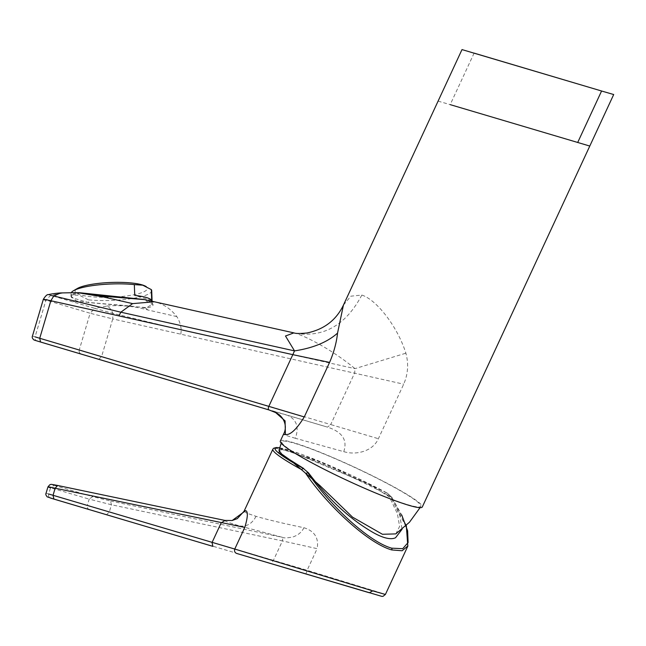 <?xml version="1.0" encoding="UTF-8"?>
<svg xmlns="http://www.w3.org/2000/svg" width="646" height="646" viewBox="0 0 646 646"><rect width="100%" height="100%" fill="white"/><g stroke="black" fill="none" stroke-linecap="round" stroke-linejoin="round"><path stroke-width="0.48" stroke-dasharray="3.23 2.42" d="M279.678 447.864A79.934 7.72 -155.1 0 1 387.115 493.027L387.237 494.779L391.492 498.68L406.229 526.975L407.925 545.935M372.734 590.872C388.553 595.515 389.57 595.669 375.786 591.324L307.108 570.297L87.339 505.358L89.172 499.124L111.451 504.76L282.439 540.912L273.306 560.583L270.642 563.328L50.436 498.034C48.854 497.355 48.272 496.015 48.692 494.004L50.55 487.77L89.172 499.124L92.644 496.645L110.514 500.997L111.451 504.76L109.368 511.866L106.703 514.604M244.075 511.22L246.764 513.199L256.034 516.332C267.549 519.675 283.513 523.478 303.943 527.742C314.578 531.052 318.979 538.029 317.146 548.664L282.439 540.912L282.803 537.424L239.723 525.957C229.33 522.889 224.428 521.056 225.01 520.45L232.156 520.514M47.957 486.858L50.55 487.77L54.022 485.299C50.42 484.193 51.664 484.258 57.752 485.493M46.052 493.229L87.339 505.358C86.919 507.368 87.501 508.709 89.083 509.387M369.286 592.745C384.023 597.082 385.008 597.332 372.257 593.504L305.994 573.818L307.108 570.297L317.146 548.664M303.943 527.742C301.94 531.723 298.807 534.581 294.528 536.317C294.205 536.987 284.45 538.675 282.803 537.424L110.514 500.997M279.694 447.799L301.424 454.267L351.012 475.093L387.204 493.06L391.726 497.307L401.755 515.048M279.573 448.195L323.315 462.996L386.542 492.858L391.008 497.097L399.826 515.484L402.046 529.26M395.828 533.895L399.608 526.425L397.403 513.643L389.393 496.895L370.965 485.203L291.604 451.691L282.488 449.616L278.975 450.327M294.568 443.277A76.624 7.397 -155.1 0 1 374.099 476.788A76.624 7.397 -155.1 0 1 420.796 506.319A76.624 7.397 -155.1 0 1 408.062 504.776A76.624 7.397 -155.1 0 1 328.887 471.451A76.624 7.397 -155.1 0 1 281.793 441.807A76.624 7.397 -155.1 0 1 294.568 443.277M280.324 441.089A78.263 7.55 -155.1 0 1 293.357 442.623A78.263 7.55 -155.1 0 1 374.397 476.756A78.263 7.55 -155.1 0 1 422.298 506.973M343.753 451.659C347.709 440.096 342.291 431.924 327.506 427.127L287.688 415.386C296.635 419.545 299.195 427.176 295.367 438.279L343.753 451.659C356.487 455.462 372.904 451.223 378.386 438.715L403.693 384.184C408.03 374.179 408.757 363.843 405.882 353.192C397.581 326.626 376.448 299.599 361.825 295.077L350.883 296.167L343.438 305.082M577.677 142.532L450.197 104.636L474.107 53.117M438.093 101.115L450.197 104.636M295.367 438.279C284.28 435.008 280.953 433.757 285.395 434.516M293.744 332.843L296.03 333.433C309.386 337.842 335.217 352.038 354.953 368.648L354.711 372.839L330.712 424.559L79.288 349.857C78.869 351.86 79.442 353.209 81.033 353.887L327.506 427.127L330.712 424.559L378.386 438.715M180.84 334.095L181.276 329.945L112.872 313.358C111.338 309.612 109.368 307.181 106.945 306.051L94.809 308.36L112.872 313.358L112.751 318.922L403.693 384.184M361.825 295.077C346.111 324.785 324.179 337.567 296.03 333.433L156.598 302.368C164.27 304.532 171.012 309.281 176.818 316.597C179.12 319.98 180.605 324.429 181.276 329.945L354.953 368.648L405.882 353.192M80.807 292.856L70.398 295.577L76.406 300.955C90.682 303.321 131.017 305.243 145.73 308.085C155.072 306.656 155.46 304.032 146.908 300.204L154.346 301.787M60.546 292.945L77.609 292.646M146.908 300.204L143.864 299.478L152.222 304.468L152.101 301.286M81.695 292.913L73.789 293.575L71.076 296.385L71.488 297.58L88.445 302.562L146.359 307.641L152.222 304.468M106.945 306.051C120.907 304.936 134.529 306.244 147.821 309.967L176.818 316.597M98.903 359.168L101.624 356.463L112.751 318.922L90.133 313.245L94.809 308.36L48.305 294.657M43.33 299.34L90.133 313.245L79.288 349.857L35.078 336.865L45.923 300.261L50.598 295.375L62.743 293.058M269.148 409.984L287.688 415.386M151.705 290.676A40.391 8.228 -2.2 0 1 130.201 298.807A40.391 8.228 -2.2 0 1 88.341 299.817L88.445 302.562M71.488 297.58L71.383 294.834A40.391 8.228 -2.2 0 1 70.971 293.744A40.391 8.228 -2.2 0 1 71.415 292.444M144.874 285.895A36.184 7.372 -2.2 0 1 127.464 295.836A36.184 7.372 -2.2 0 1 80.492 294.834A36.184 7.372 -2.2 0 1 77.423 288.455M88.341 299.817L79.789 295.424L71.383 294.834M151.705 300.382L134.739 295.4M387.237 494.779A81.622 7.881 24.9 0 0 286.453 450.795A81.622 7.881 24.9 0 0 272.862 449.188M54.022 485.299L92.644 496.645M256.034 516.332C252.142 523.68 246.699 526.886 239.723 525.957M305.994 573.818L270.642 563.328M391.492 498.68L391.977 497.485L387.204 493.06M387.115 493.027L386.542 492.858M391.726 497.307L391.008 497.097M81.033 353.887L36.822 340.894C35.239 340.216 34.658 338.875 35.078 336.865L32.437 336.098M145.73 308.085L147.821 309.967M76.406 300.955L72.707 301.868M232.617 520.434L232.18 520.514M391.977 497.485L406.302 525.464M420.053 507.675L420.796 506.319M281.236 443.253L281.793 441.807M71.076 296.385L70.971 293.744"/><path stroke-width="0.97" d="M407.925 545.935L402.111 550.763L391.734 549.932A1.68 1.405 -73.6 0 0 391.654 548.163C368.567 541.744 329.105 504.647 307.795 472.646L305.792 473.51C327.708 505.834 368.163 543.367 391.734 549.932M369.286 592.745L372.734 590.872L385.404 594.457L383.03 596.339L381.786 596.363L236.63 553.436C234.805 552.637 234.175 551.175 234.764 549.052L48.692 494.004M372.734 590.872L234.764 549.052L244.802 527.419C247.846 517.18 248.153 511.584 245.706 510.631L244.075 511.22L272.862 449.188A81.622 7.881 24.9 0 0 301.553 469.602L305.792 473.51M225.01 520.45L221.15 522.905L212.017 542.583L212.889 546.363L50.436 498.034M245.706 510.631L232.18 520.514L224.897 520.418L57.672 485.477L55.152 488.223C47.538 486.535 46.003 486.381 50.55 487.77M244.802 527.419L55.152 488.223L53.037 495.312L53.901 499.092L212.889 546.355M308.513 472.856L303.192 468.374L308.513 472.856C326.852 497.218 346.579 516.009 367.703 529.227L368.648 529.817C374.599 533.612 379.945 536.22 384.685 537.65C389.352 538.982 392.986 539.006 395.57 537.722L402.046 529.26M401.755 515.048L407.618 530.834L408.102 542.543L402.724 548.688L391.654 548.163M303.757 468.536L279.056 452.999L279.573 448.195M281.236 443.253L278.975 450.327L281.696 454.049L290.781 460.477L319.843 485.517L352.538 517.139L382.44 534.282L395.828 533.895L409.491 522.21L420.053 507.675M450.197 104.636L589.79 146.053L422.298 506.973A78.263 7.55 -155.1 0 1 409.273 505.43A78.263 7.55 -155.1 0 1 328.225 471.305A78.263 7.55 -155.1 0 1 280.324 441.089L283.457 434.33L285.395 434.516C290.264 435.275 296.554 429.42 304.274 416.936L329.581 362.414C333.845 352.498 336.501 342.735 337.543 333.118L343.438 305.082M577.677 142.532L601.587 91.005L613.7 94.534L589.79 146.053M474.107 53.117L601.587 91.005L462.003 49.589L343.365 305.243C336.13 320.246 323.961 329.5 306.858 333.013C299.873 333.659 295.553 333.611 293.89 332.876L285.484 336.009L294.519 350.891C313.092 348.057 327.433 342.13 337.543 333.118M154.346 301.787L132.608 303.612L120.842 312.196L294.519 350.891L292.824 354.654L329.581 362.414M36.822 340.894L269.148 409.984L275.68 412.6L269.148 409.984C268.155 409.596 268.042 408.393 268.817 406.374L304.274 416.936M60.538 292.945C59.876 292.969 52.932 293.518 48.305 294.657C47.198 294.301 45.543 295.86 43.322 299.34L32.437 336.098C31.856 337.349 32.421 338.674 34.141 340.054L40.545 342.025L39.729 338.278L268.817 406.374L292.824 354.654L118.953 315.91L120.842 312.196L53.788 295.997L60.538 292.945L77.617 292.646L103.61 296.974L132.608 303.612M144.68 299.647L106.057 296.433L80.807 292.856L143.864 299.478L154.232 301.755M275.68 412.6L285.08 420.869L285.395 434.516M118.953 315.91L50.856 300.737C42.935 299.017 41.296 298.856 45.923 300.261M50.598 295.375L53.788 295.997L50.856 300.737L39.729 338.278L35.078 336.865M151.293 289.586L151.705 300.382A40.391 8.228 177.8 0 0 134.739 295.4L134.336 284.603L142.742 285.193L151.293 289.586A40.391 8.228 -2.2 0 1 151.705 290.676L152.101 301.286M71.415 292.444A40.391 8.228 -2.2 0 1 73.579 290.676A40.391 8.228 -2.2 0 1 134.336 284.603M73.579 290.676L77.423 288.455A36.184 7.372 -2.2 0 1 107.769 282.617A36.184 7.372 -2.2 0 1 142.007 284.838A36.184 7.372 -2.2 0 1 144.874 285.895L146.23 286.549M57.752 485.493L224.768 520.393M279.678 447.864A79.934 7.72 -155.1 0 0 303.192 468.374L301.553 469.602M106.057 296.433L103.61 296.974M406.302 525.464L407.82 546.153L385.404 594.457M53.901 499.092L47.223 496.855C45.882 495.304 45.495 494.093 46.052 493.229L47.957 486.858L49.831 484.726C52.003 484.565 48.192 483.668 57.672 485.477M244.075 511.22L237.3 518.625L232.18 520.514M236.63 553.436L369.294 592.753M272.862 449.188L273.581 448.276L276.359 447.492L279.694 447.799M293.873 332.876L154.346 301.779M269.148 409.984L40.545 342.025M77.617 292.646L80.823 292.856M275.632 412.576C283.344 415.919 288.197 425.972 283.457 434.33"/></g></svg>
